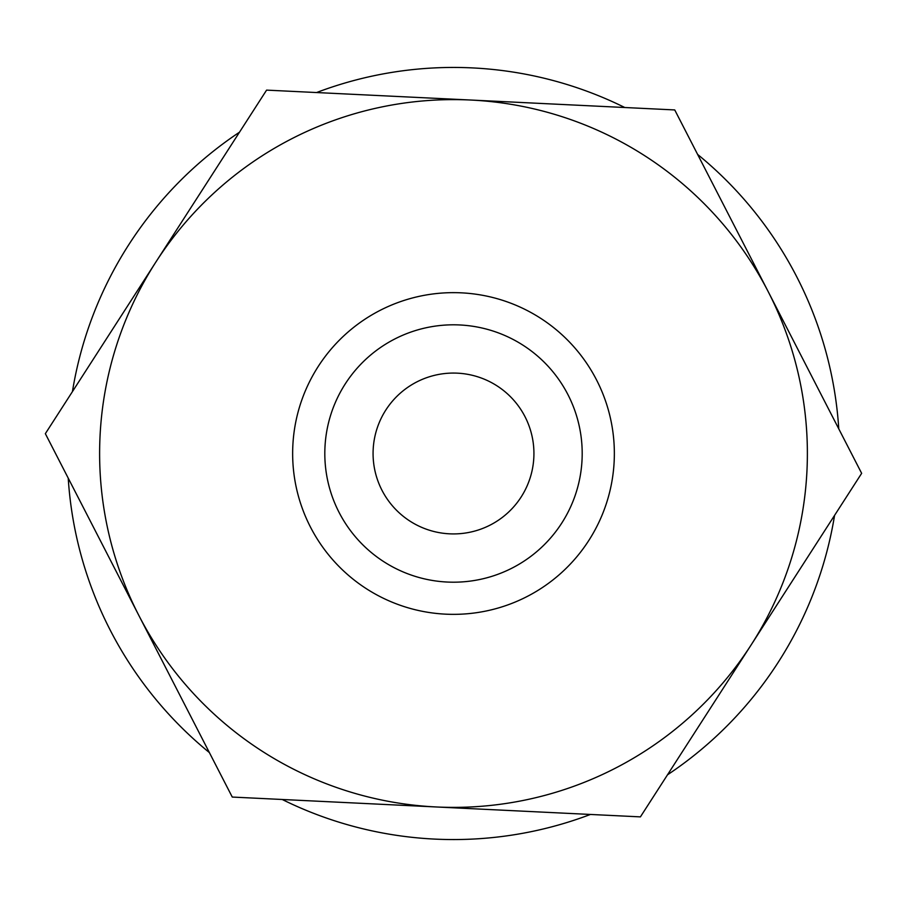 <?xml version="1.0" encoding="UTF-8"?>
<svg xmlns="http://www.w3.org/2000/svg" width="907" height="907" viewBox="0 0 907 907"><rect width="100%" height="100%" fill="white"/><g stroke="black" fill="none" stroke-linecap="round" stroke-linejoin="round"><path stroke-width="1.36" d="M72.435 391.62A386.053 386.053 0 0 1 239.505 132.184M316.566 92.548A386.053 386.053 0 0 1 624.776 107.514M697.63 154.428A386.053 386.053 0 0 1 838.771 428.841M834.565 515.38A386.053 386.053 0 0 1 667.495 774.816M590.434 814.452A386.053 386.053 0 0 1 282.224 799.486M209.37 752.572A386.053 386.053 0 0 1 68.229 478.159M457.4 373.162A80.428 80.428 0 0 1 521.117 497.047A80.428 80.428 0 0 1 381.983 490.29A80.428 80.428 0 0 1 457.4 373.162M614.164 461.3A160.856 160.856 0 0 0 461.3 292.836A160.856 160.856 0 0 0 292.836 445.7A160.856 160.856 0 0 0 445.7 614.164A160.856 160.856 0 0 0 614.164 461.3M324.967 447.253A128.681 128.681 0 0 1 523.169 345.306A128.681 128.681 0 0 1 512.364 567.941A128.681 128.681 0 0 1 324.967 447.253M138.805 615.365L45.35 433.671L155.97 261.896A353.889 353.889 0 0 0 436.335 806.969L232.26 797.06L138.805 615.365M266.59 90.122L470.665 100.031A353.889 353.889 0 0 0 155.97 261.896L266.59 90.122M674.74 109.94L768.195 291.635A353.889 353.889 0 0 0 470.665 100.031L674.74 109.94M751.03 645.104L640.41 816.878L436.335 806.969A353.889 353.889 0 0 0 768.195 291.635L861.65 473.329L751.03 645.104"/></g></svg>
